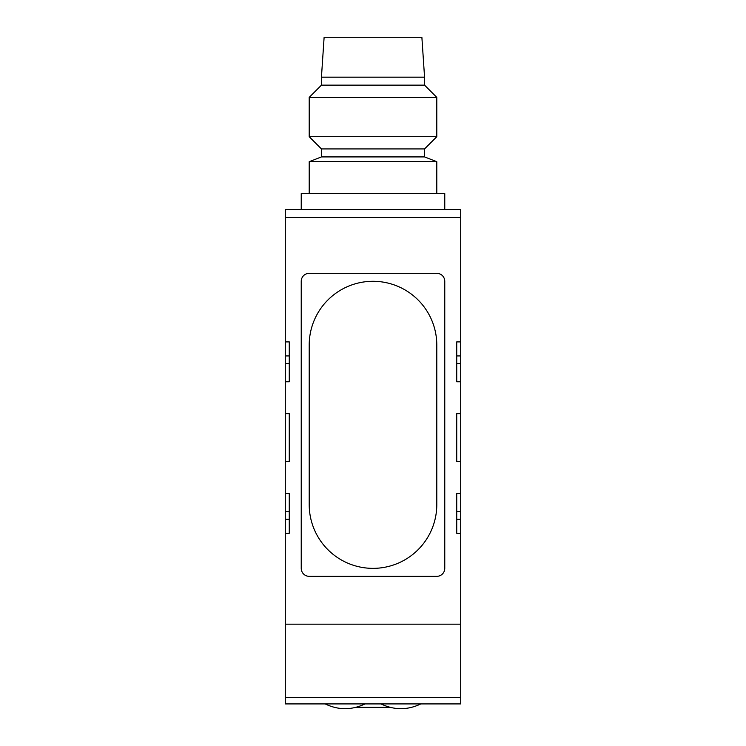 <?xml version="1.0" encoding="UTF-8"?>
<svg xmlns="http://www.w3.org/2000/svg" width="746" height="746" viewBox="0 0 746 746"><rect width="100%" height="100%" fill="white"/><g stroke="black" fill="none" stroke-linecap="round" stroke-linejoin="round"><path stroke-width="1.12" d="M444.765 209.533L444.765 193.587L301.235 193.587L301.235 209.533M436.792 193.587L436.792 161.696L309.208 161.696L309.208 193.587M321.442 148.93L424.558 148.93L424.558 156.912L321.442 156.912L321.442 148.93L309.208 136.704L309.208 97.372L436.792 97.372L436.792 136.704L309.208 136.704M424.558 148.93L436.792 136.704M436.792 97.372L424.558 85.147L321.442 85.147L309.208 97.372M424.558 85.147L424.558 77.174L321.442 77.174L321.442 85.147M424.558 77.174L421.882 37.3L324.118 37.3L321.442 77.174M460.711 341.901L460.711 381.775L456.729 381.775L456.729 341.901L460.711 341.901L460.711 209.533L285.289 209.533L285.289 413.666L289.271 413.666L289.271 461.513L285.289 461.513L285.289 493.404L289.271 493.404L289.271 533.278L285.289 533.278L285.289 624.178L460.711 624.178L460.711 703.916L285.289 703.916L285.289 697.323L460.711 697.323M460.711 413.666L460.711 461.513L456.729 461.513L456.729 413.666L460.711 413.666L460.711 381.775M460.711 533.278L456.729 533.278L456.729 493.404L460.711 493.404L460.711 624.178M460.711 493.404L460.711 461.513M285.289 381.775L289.271 381.775L289.271 341.901L285.289 341.901M309.208 273.325L436.792 273.325A7.973 7.973 0 0 1 444.765 281.298L444.765 568.359A7.973 7.973 0 0 1 436.792 576.332L309.208 576.332A7.973 7.973 0 0 1 301.235 568.359L301.235 281.298A7.973 7.973 0 0 1 309.208 273.325M404.901 703.916L403.344 703.916M332.772 703.916L325.172 703.916C338.451 710.276 351.73 710.276 365.008 703.916M285.289 624.178L285.289 697.323M460.711 511.747L456.729 511.747L456.729 493.404M456.729 461.513L456.729 413.666M456.729 381.775L456.729 363.433L460.711 363.433M285.289 493.404L285.289 533.278M285.289 413.666L285.289 461.513M285.289 511.747L289.271 511.747L289.271 493.404M289.271 461.513L289.271 413.666M289.271 381.775L289.271 363.433L285.289 363.433M309.208 345.09A63.792 63.792 0 0 1 373 281.298A63.792 63.792 0 0 1 436.792 345.09L436.792 504.566A63.792 63.792 0 0 1 373 568.359A63.792 63.792 0 0 1 309.208 504.566L309.208 345.09M460.711 217.506L285.289 217.506M456.729 519.244L460.711 519.244M456.729 355.935L460.711 355.935M285.289 355.935L289.271 355.935M289.271 519.244L285.289 519.244M424.558 156.912L436.792 161.696M390.102 707.348L355.898 707.348L390.102 707.348M420.828 703.916C407.549 710.276 394.27 710.276 380.992 703.916M321.442 156.912L309.208 161.696"/></g></svg>
